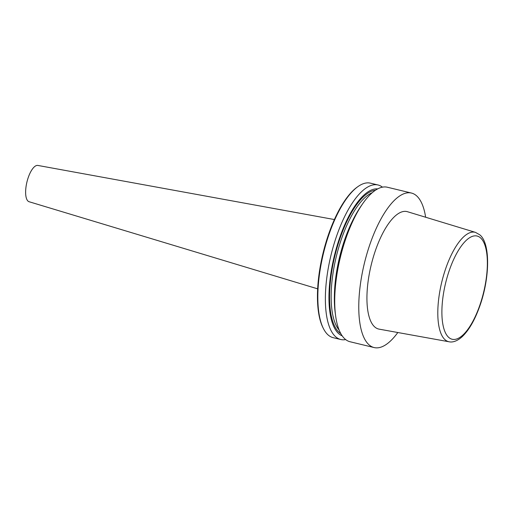 <?xml version="1.0" encoding="UTF-8"?>
<svg xmlns="http://www.w3.org/2000/svg" width="513" height="513" viewBox="0 0 513 513"><rect width="100%" height="100%" fill="white"/><g stroke="black" fill="none" stroke-linecap="round" stroke-linejoin="round"><path stroke-width="0.77" d="M397.819 332.52A79.477 29.26 -76.4 0 1 374.144 347.564A79.477 29.26 -76.4 0 1 369.02 344.8A79.477 29.26 -76.4 0 1 366.288 256A79.477 29.26 -76.4 0 1 411.439 193.048A79.477 29.26 -76.4 0 1 416.569 195.812A79.477 29.26 -76.4 0 1 425.643 217.236M374.144 347.564L350.078 341.754A79.477 29.26 -76.4 0 1 344.954 338.99A79.477 29.26 -76.4 0 1 335.649 316.021A79.477 29.26 -76.4 0 1 362.794 203.558A79.477 29.26 -76.4 0 1 387.373 187.239L411.439 193.048M374.721 326.935A60.412 22.239 -76.4 0 1 372.823 258.815A60.412 22.239 -76.4 0 1 407.425 211.702L475.532 232.389A56.283 20.719 -76.4 0 0 475.5 232.383A56.283 20.719 -76.4 0 0 443.277 276.321A56.283 20.719 -76.4 0 0 445.06 339.734A56.283 20.719 -76.4 0 0 449.093 341.78A56.283 20.719 -76.4 0 0 449.125 341.786L379.088 329.134A60.412 22.239 -76.4 0 1 374.721 326.935M345.666 339.587A79.477 29.26 -76.4 0 1 340.747 339.503L333.2 337.682A79.477 29.26 -76.4 0 1 328.076 334.918A79.477 29.26 -76.4 0 1 323.466 328.653A79.477 29.26 -76.4 0 1 323.408 253.563A79.477 29.26 -76.4 0 1 357.708 186.764A79.477 29.26 -76.4 0 1 370.495 183.167L378.043 184.988A79.477 29.26 -76.4 0 1 382.454 187.162M323.466 328.653L323.03 327.794A78.681 28.965 -76.4 0 1 322.972 253.454A78.681 28.965 -76.4 0 1 356.933 187.322L357.708 186.764M340.747 339.503A79.477 29.26 -76.4 0 1 335.624 336.74A79.477 29.26 -76.4 0 1 332.892 247.939A79.477 29.26 -76.4 0 1 378.043 184.988M342.209 335.861A75.7 27.869 -76.4 0 1 338.721 333.674A75.7 27.869 -76.4 0 1 335.598 251.011A75.7 27.869 -76.4 0 1 377.677 188.893M335.649 316.021L335.252 313.097A75.7 27.869 -76.4 0 1 361.101 205.982L362.794 203.558M317.662 288.838L29.106 201.737A18.68 6.874 -76.4 0 1 28.035 201.128A18.68 6.874 -76.4 0 1 27.343 180.441A18.68 6.874 -76.4 0 1 37.866 165.436L334.386 219.545M480.514 237.872A53.108 19.552 -76.4 0 1 480.88 302.086A53.108 19.552 -76.4 0 1 448.74 337.419A53.108 19.552 -76.4 0 1 448.375 273.205A53.108 19.552 -76.4 0 1 480.514 237.872M340.831 333.642A74.314 27.356 -76.4 0 1 339.138 332.373A74.314 27.356 -76.4 0 1 335.419 253.711A74.314 27.356 -76.4 0 1 375.439 190.24M339.119 330.026A73.122 26.92 -76.4 0 1 336.278 256.667A73.122 26.92 -76.4 0 1 372.271 192.676M334.399 295.706A73.122 26.92 -76.4 0 1 352.412 221.071M475.5 232.383L479.751 234.8C490.678 243.316 489.896 278.912 479.315 307.396C474.448 320.702 468.702 330.507 462.066 336.81C456.281 341.947 451.658 342.408 449.093 341.78"/></g></svg>
